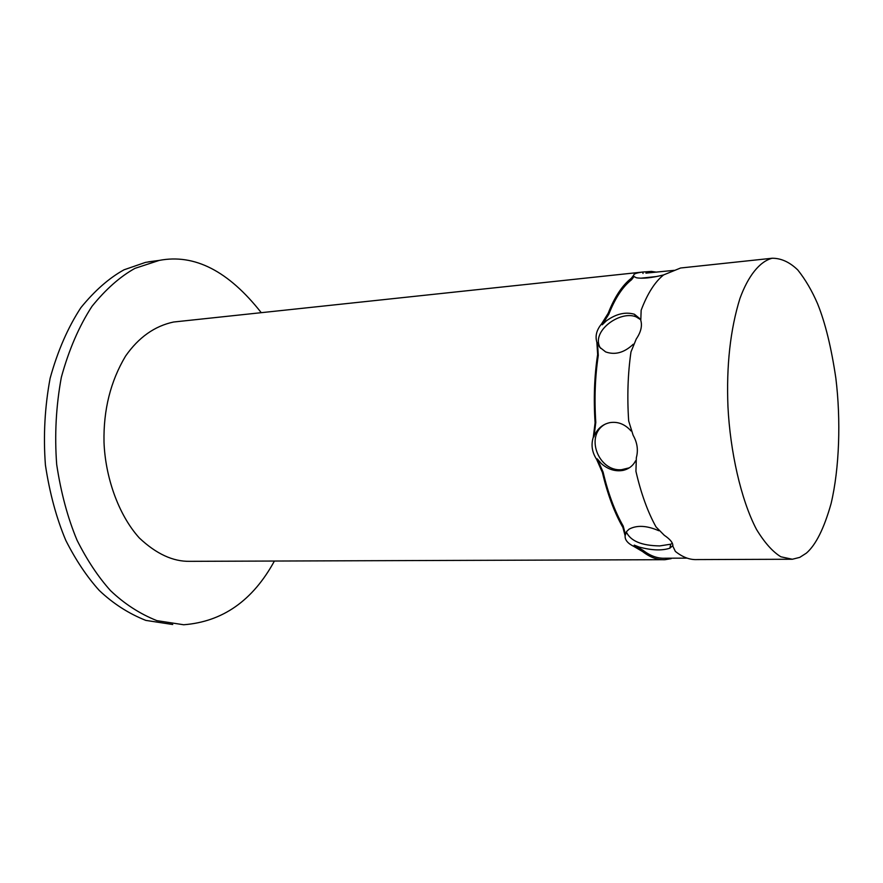 <?xml version="1.0" encoding="UTF-8"?>
<svg xmlns="http://www.w3.org/2000/svg" width="883" height="883" viewBox="0 0 883 883"><rect width="100%" height="100%" fill="white"/><g stroke="black" fill="none" stroke-linecap="round" stroke-linejoin="round"><path stroke-width="1.32" d="M635.605 460.783L634.778 462.25C632.107 466.489 628.199 469.204 623.056 470.396C615.274 471.732 608.001 469.447 601.246 463.542L597.261 458.884L603.1 472.107C608.166 493.52 614.877 511.511 623.221 526.091L622.901 527.449L625.12 535.749L626.566 531.577L629.049 529.193C636.853 524.977 646.786 525.484 658.828 530.738M623.221 526.091L625.429 534.414M626.323 531.952C630.473 541.003 641.621 545.661 659.767 545.915L670.716 544.204L672.349 543.277M631.511 279.79C622.692 286.699 615.131 298.167 608.817 314.182L608.177 313.277C614.601 296.942 622.316 285.286 631.301 278.3L631.511 279.79L634.038 276.534L636.312 277.737C642.416 278.862 651.499 277.924 663.563 274.944C654.855 281.942 647.382 293.708 641.157 310.209L640.793 320.408C642.405 325.948 640.892 332.129 636.279 338.962L630.981 351.898C627.835 373.719 627.062 396.743 628.674 420.959L633.111 435.231C637.316 442.692 638.387 450.175 636.345 457.659L635.937 471.323C641.014 493.409 647.714 511.952 656.036 526.941L664.259 535.275C670.329 539.37 673.188 542.99 672.835 546.147L675.352 551.4C682.647 557.25 689.921 559.977 697.206 559.579L792.349 559.248L799.766 557.372L806.367 553.144C815.859 544.932 824.104 528.398 831.102 503.531C839.424 468.409 841.002 420.076 835.848 378.189C831.333 347.571 825.252 322.77 817.603 303.796C812.007 290.816 805.417 279.558 797.813 269.999C789.678 262.108 781.124 258.189 772.15 258.244C759.512 261.523 748.089 276.125 739.943 298.454C730.296 329.547 726.301 365.694 727.967 406.897C730.164 450.738 740.727 499.436 756.521 529.458C764.59 542.714 772.724 551.831 780.903 556.798L792.349 559.248M672.89 545.562L669.855 548.188C662.04 550.793 651.831 550.418 639.237 547.074L634.226 545.131L642.956 550.264C650.341 555.959 657.714 558.608 665.098 558.222L687.073 558.133M634.226 545.131L633.917 546.467C627.714 543.42 624.778 539.855 625.12 535.749M622.901 527.449C614.391 512.637 607.559 494.314 602.405 472.493L603.1 472.107M597.261 458.884L596.566 459.248L602.405 472.493M596.566 459.248C591.985 452.162 590.904 444.8 593.31 437.151L596.544 431.632C599.712 426.953 604.06 423.972 609.601 422.681C617.283 421.379 624.115 423.796 630.12 429.944L630.97 430.915M633.266 344.215L632.956 344.525C624.038 352.77 614.932 355.231 605.628 351.898L599.678 347.207L597.504 343.101L598.288 355.396C595.087 376.588 594.259 398.939 595.793 422.416L595.087 422.758L593.31 437.151M595.087 422.758C593.508 398.84 594.347 376.081 597.636 354.502L598.288 355.396M597.504 343.101L596.864 342.218L597.636 354.502M596.864 342.218C594.999 336.048 596.577 329.944 601.566 323.918L602.206 324.801L606.444 320.761C616.224 313.818 625.539 311.644 634.413 314.249L636.257 316.931C620.142 309.856 589.976 331.865 600.55 348.255M608.177 313.277L601.566 323.918M651.621 272.582L651.455 271.412L642.813 272.03C636.676 272.847 633.685 273.862 633.828 275.066L631.301 278.3M651.455 271.412L656.533 272.163M642.868 272.019L173.587 322.019C154.613 326.048 138.609 337.405 125.563 356.092C110.552 381.224 103.366 409.911 104.006 442.162C105.265 476.489 118.079 514.436 139.304 537.957C156.17 553.84 172.958 561.632 189.646 561.334L662.327 559.701M671.102 558.188L672.416 558.188M671.168 558.641L665.076 559.69C657.603 560.087 650.131 557.394 642.658 551.599L642.956 550.264M633.917 546.467L642.658 551.599M772.15 258.244L681.113 267.946M680.627 267.99L663.597 274.922M605.738 423.895C584.27 434.756 598.188 471.964 621.621 469.679L629.336 467.824M595.793 422.416L594.005 436.798M608.817 314.182L602.206 324.801M640.451 319.16L634.413 314.249M640.561 319.635L636.257 316.931M645.937 273.123L674.193 270.341M656.698 276.511L640.639 278.211M172.715 624.502L145.827 620.396C128.598 613.553 113.068 603.564 99.238 590.429C86.942 576.809 75.795 560.131 65.806 540.396C56.468 518.244 49.669 493.133 45.419 465.054C43.212 435.871 44.79 406.931 50.132 378.244C57.671 350.97 67.925 327.438 80.905 307.637C94.768 290.628 109.139 278.013 124.028 269.801L145.441 262.406L154.072 261.092M274.403 561.047C252.836 600.55 222.593 621.787 183.686 624.756L156.887 620.65C139.702 613.773 124.216 603.729 110.419 590.528C98.156 576.842 87.031 560.076 77.053 540.241C67.737 517.979 60.949 492.736 56.689 464.513C54.481 435.176 56.026 406.092 61.346 377.273C68.852 349.867 79.062 326.224 91.987 306.335C105.805 289.249 120.132 276.589 134.967 268.355L159.227 260.408C194.503 253.609 228.509 271.037 261.258 312.681M642.813 272.03L643.012 273.476M670.727 544.204L669.866 548.188M623.078 470.385L625.076 469.259M159.227 260.408L148.377 261.854"/></g></svg>
